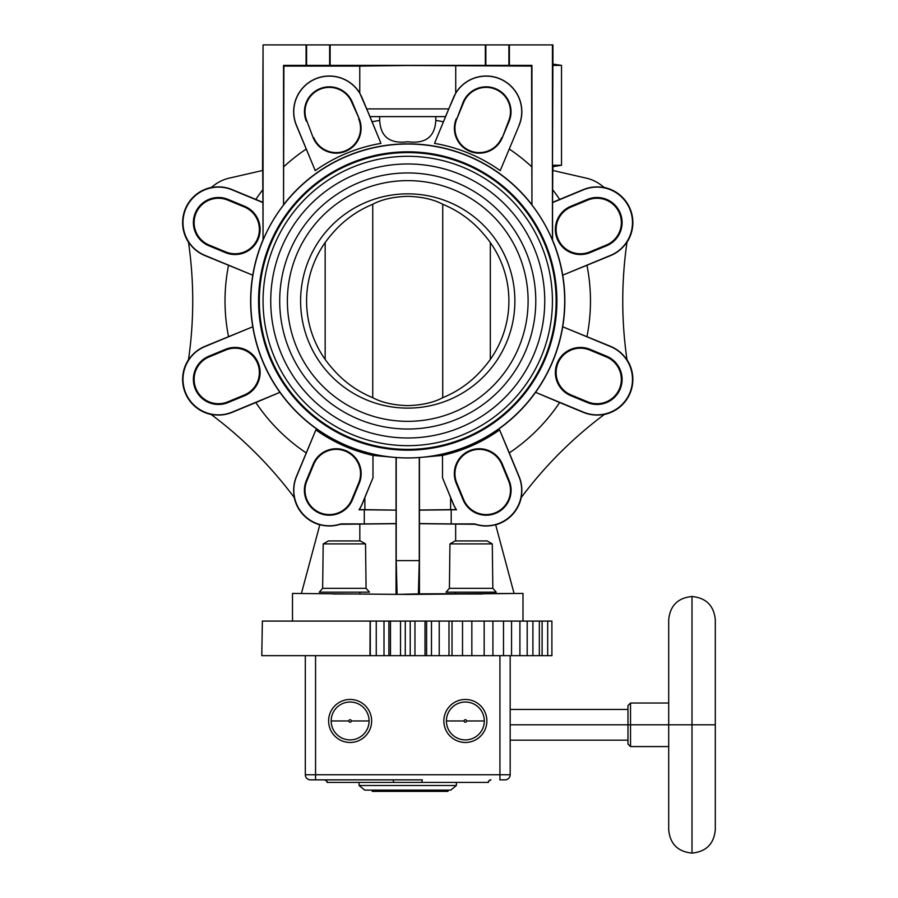 <?xml version="1.0" encoding="UTF-8"?>
<svg xmlns="http://www.w3.org/2000/svg" width="898" height="898" viewBox="0 0 898 898"><rect width="100%" height="100%" fill="white"/><g stroke="black" fill="none" stroke-linecap="round" stroke-linejoin="round"><path stroke-width="1.35" d="M691.999 853.1L691.999 724.798L715.302 724.798L715.302 829.797C713.921 843.952 706.154 851.719 691.999 853.1L691.999 596.508C706.154 597.888 713.921 605.656 715.302 619.811L715.302 724.798L691.999 724.798L691.999 596.508C677.844 597.888 670.076 605.656 668.696 619.811L668.696 724.798L691.999 724.798L630.531 724.798L630.531 703.033L630.531 724.798L668.696 724.798L668.696 829.797C670.076 843.952 677.844 851.719 691.999 853.1M490.645 779.879A2.559 2.559 -90 0 1 490.97 779.857A2.559 2.559 -90 0 0 488.411 782.416L421.836 782.416L422.284 779.857L337.322 779.857L422.284 779.857L421.836 782.416L327.074 782.416C327.792 781.889 326.939 781.035 324.515 779.857A2.559 2.559 -90 0 1 327.074 782.416A2.559 2.559 -90 0 0 324.515 779.857L324.515 779.857M369.078 720.959L351.365 720.959A1.246 1.246 0 0 0 350.119 719.713A1.246 1.246 0 0 0 348.873 720.959A1.246 1.246 0 0 0 350.119 722.205A1.246 1.246 0 0 0 351.365 720.959A1.246 1.246 0 0 0 350.119 719.713A1.246 1.246 0 0 0 348.873 720.959L331.171 720.959A18.948 18.948 0 0 1 350.119 702.011A18.948 18.948 0 0 1 369.078 720.959A18.948 18.948 0 0 1 350.119 739.907A18.948 18.948 0 0 1 331.171 720.959A18.948 18.948 0 0 1 350.119 702.011A18.948 18.948 0 0 1 369.078 720.959L351.365 720.959A1.246 1.246 0 0 1 350.119 722.205A1.246 1.246 0 0 1 348.873 720.959L331.171 720.959A18.948 18.948 0 0 0 350.119 739.907A18.948 18.948 0 0 0 369.078 720.959M484.314 720.959L466.612 720.959A1.246 1.246 0 0 0 465.366 719.713A1.246 1.246 0 0 0 464.109 720.959A1.246 1.246 0 0 0 465.366 722.205A1.246 1.246 0 0 0 466.612 720.959A1.246 1.246 0 0 0 465.366 719.713A1.246 1.246 0 0 0 464.109 720.959L446.407 720.959A18.948 18.948 0 0 1 465.366 702.011A18.948 18.948 0 0 1 484.314 720.959A18.948 18.948 0 0 1 465.366 739.907A18.948 18.948 0 0 1 446.407 720.959A18.948 18.948 0 0 1 465.366 702.011A18.948 18.948 0 0 1 484.314 720.959L466.612 720.959A1.246 1.246 0 0 1 465.366 722.205A1.246 1.246 0 0 1 464.109 720.959L446.407 720.959A18.948 18.948 0 0 0 465.366 739.907A18.948 18.948 0 0 0 484.314 720.959M668.696 746.575L630.531 746.575L630.531 724.798L627.971 724.798L627.971 705.592L630.531 703.033L668.696 703.033M510.176 740.165L627.971 740.165L627.971 724.798L627.971 744.004L630.531 746.575L630.531 724.798L627.971 724.798L627.971 709.442L510.176 709.442M627.971 724.798L510.176 724.798L627.971 724.798M490.97 779.857C488.77 780.755 487.906 781.608 488.411 782.416L393.65 782.416L393.201 779.857L315.557 779.857L315.557 774.738L499.928 774.738L499.928 779.857L505.058 779.857L499.928 779.857L499.928 774.738L510.176 774.738L510.176 655.663L510.176 774.738A5.119 5.119 0 0 1 505.058 779.857A5.119 5.119 0 0 0 510.176 774.738A5.119 5.119 0 0 1 505.058 779.857A5.119 5.119 0 0 0 510.176 774.738L499.928 774.738L499.928 655.663L499.928 774.738L315.557 774.738L315.557 779.857L310.427 779.857A5.119 5.119 0 0 1 305.309 774.738L305.309 655.663L305.309 774.738A5.119 5.119 0 0 0 310.427 779.857A5.119 5.119 0 0 1 305.309 774.738A5.119 5.119 0 0 0 310.427 779.857L393.201 779.857L393.65 782.416L327.074 782.416M315.557 774.738L305.309 774.738L315.557 774.738L315.557 655.663L315.557 774.738M443.848 720.959A21.507 21.507 0 0 0 465.366 742.466A21.507 21.507 0 0 0 486.873 720.959A21.507 21.507 0 0 0 465.366 699.452A21.507 21.507 0 0 0 443.848 720.959A21.507 21.507 0 0 0 465.366 742.466A21.507 21.507 0 0 0 486.873 720.959A21.507 21.507 0 0 0 465.366 699.452A21.507 21.507 0 0 0 443.848 720.959M328.612 720.959A21.507 21.507 0 0 0 350.119 742.466A21.507 21.507 0 0 0 371.637 720.959A21.507 21.507 0 0 0 350.119 699.452A21.507 21.507 0 0 0 328.612 720.959A21.507 21.507 0 0 0 350.119 742.466A21.507 21.507 0 0 0 371.637 720.959A21.507 21.507 0 0 0 350.119 699.452A21.507 21.507 0 0 0 328.612 720.959M393.65 782.416L421.836 782.416L393.65 782.416M359.088 782.416L359.088 785.492L364.723 790.105L359.088 785.492L456.397 785.492L456.397 782.416L456.397 785.492L450.762 790.105L364.723 790.105L450.762 790.105L456.397 785.492L359.088 785.492L359.088 782.416M447.967 791.385L447.967 790.105L447.967 791.385L372.255 791.385L372.255 790.105L372.255 791.385L434.621 791.385L434.621 790.105L434.621 791.385L447.967 791.385M188.445 241.888L188.501 242.258A35.853 35.853 0 0 1 211.187 187.48L210.884 187.704A409.735 409.735 0 0 0 214.386 185.067A38.412 38.412 0 0 1 229.091 178.174L262.71 170.463L262.934 202.611L232.043 189.815A35.471 35.471 0 0 0 185.695 209.01A35.471 35.471 0 0 0 204.89 255.358L252.765 275.181L204.811 255.56A35.696 35.696 0 0 1 188.445 241.888A409.735 409.735 0 0 1 188.445 360.076L188.501 359.705A35.853 35.853 0 0 0 211.187 414.483L210.884 414.259A409.735 409.735 0 0 1 294.465 497.84A35.696 35.696 0 0 1 296.362 476.591L315.883 429.895L296.508 476.658A35.538 35.538 0 0 0 340.735 523.916L364.285 523.916L364.285 509.806L359.02 509.806A35.538 35.538 0 0 0 362.175 503.857L372.984 477.77L372.984 455.409L396.22 457.542A156.982 156.982 0 0 0 419.265 457.542L442.501 455.409L442.501 477.77L453.31 503.857A35.538 35.538 0 0 0 456.465 509.806L451.2 509.806L451.2 523.916L474.75 523.916A35.538 35.538 0 0 0 518.977 476.658L499.602 429.895A158.295 158.295 0 0 1 442.501 455.409M519.01 125.327A35.572 35.572 0 0 0 499.759 78.844A35.572 35.572 0 0 0 453.277 98.095L434.52 143.388A159.855 159.855 0 0 1 500.242 170.62L519.123 125.372A35.696 35.696 0 0 0 502.352 79.911A35.696 35.696 0 0 0 455.724 93.044L448.776 108.916L366.698 108.916L369.976 116.605L359.761 93.044L359.761 66.082L407.737 65.498L531.594 66.082L531.942 204.969A156.993 156.993 0 0 1 552.427 240.069L552.551 240.035A157.116 157.116 0 0 1 562.72 275.181L610.584 255.358A35.471 35.471 0 0 0 629.79 209.01A35.471 35.471 0 0 0 583.442 189.815L552.551 202.611L552.551 240.035M379.686 116.605L379.686 120.433C380.606 136.911 389.968 144.017 407.737 141.738C425.517 144.017 434.868 136.911 435.799 120.433L435.799 116.605M448.776 108.916L445.509 116.605L369.976 116.605L380.965 143.388L362.208 98.095A35.572 35.572 0 0 0 315.726 78.844A35.572 35.572 0 0 0 296.475 125.327L315.243 170.62L296.362 125.372A35.696 35.696 0 0 1 313.121 79.911A35.696 35.696 0 0 1 359.761 93.044M359.761 66.082L283.891 66.082L283.543 65.386L306.083 65.386L306.083 44.9L552.932 44.9L552.932 64.106M531.594 66.082L531.942 65.386L306.083 65.386M283.891 66.082L283.543 204.969A156.993 156.993 0 0 0 263.058 240.069L262.934 202.611M315.243 170.62A159.855 159.855 0 0 1 380.965 143.388M604.601 414.259A35.696 35.696 0 0 1 583.352 412.362L559.645 402.54A182.721 182.721 0 0 1 509.301 452.884L519.123 476.591A35.696 35.696 0 0 1 521.02 497.84A409.735 409.735 0 0 1 604.601 414.259L604.298 414.483A35.853 35.853 0 0 0 626.984 359.705L627.04 360.076A409.735 409.735 0 0 1 627.04 241.888L626.984 242.258A35.853 35.853 0 0 0 604.298 187.48L604.601 187.704A409.735 409.735 0 0 1 601.099 185.067A38.412 38.412 0 0 0 586.394 178.174L552.775 170.463L552.551 202.611M425.012 655.663L261.778 655.663L262.373 621.09L448.989 621.09L448.989 655.663L425.012 655.663L425.012 621.09M471.843 655.663L448.989 655.663L448.989 621.09L551.9 621.09L551.9 655.663L471.843 655.663L471.843 621.09M370.29 621.09L370.29 655.663M370.122 621.09L369.965 655.663M459.832 593.982L482.406 593.982L459.832 593.982M419.445 457.61L419.445 593.859L522.984 593.432L407.737 594.442L292.501 593.432L397.096 594.386L396.22 560.61L396.22 457.542M419.445 593.859L397.096 594.386M333.079 593.982L355.653 593.982L333.079 593.982M294.465 497.84L294.241 497.537A35.853 35.853 0 0 0 319.811 524.814L301.391 593.556M396.04 593.859L396.04 523.702L340.185 524.297A35.729 35.729 0 0 1 319.834 524.701M306.184 452.884A182.721 182.721 0 0 1 255.84 402.54L232.133 412.362A35.696 35.696 0 0 1 210.884 414.259M255.84 402.54L279.907 392.325A157.116 157.116 0 0 1 252.765 326.782L204.89 346.606A35.471 35.471 0 0 0 185.695 392.954A35.471 35.471 0 0 0 232.043 412.16L279.918 392.325A157.116 157.116 0 0 0 382.885 456.117M372.984 455.409A158.295 158.295 0 0 1 315.883 429.895M188.445 360.076A35.696 35.696 0 0 1 204.811 346.404L252.765 326.782A157.116 157.116 0 0 1 262.934 240.035M210.884 187.704A35.696 35.696 0 0 1 232.133 189.601L255.84 199.423A182.721 182.721 0 0 1 262.71 189.848M262.721 202.286L255.84 199.423M262.553 170.497L263.058 44.9L263.058 240.069M407.737 144.039A156.948 156.948 0 0 0 250.8 300.987A156.948 156.948 0 0 0 407.737 457.924A156.948 156.948 0 0 0 564.685 300.987A156.948 156.948 0 0 0 407.737 144.039M208.864 245.76A25.088 25.088 0 0 1 195.293 212.983A25.088 25.088 0 0 1 228.07 199.401L244.626 206.271A25.088 25.088 0 0 1 258.209 239.048A25.088 25.088 0 0 1 225.432 252.619L208.864 245.76L209.155 245.064L225.724 251.923A24.325 24.325 0 0 0 257.513 238.756A24.325 24.325 0 0 0 244.346 206.967L227.778 200.108A24.325 24.325 0 0 0 195.989 213.275A24.325 24.325 0 0 0 209.155 245.064M552.775 189.848A182.721 182.721 0 0 1 559.645 199.423L583.352 189.601A35.696 35.696 0 0 1 604.601 187.704M627.04 241.888A35.696 35.696 0 0 1 610.674 255.56L562.72 275.181A157.116 157.116 0 0 1 535.567 392.325L583.442 412.16A35.471 35.471 0 0 0 629.79 392.954A35.471 35.471 0 0 0 610.584 346.606L562.72 326.782L610.674 346.404A35.696 35.696 0 0 1 627.04 360.076M559.645 402.54L535.567 392.325M509.301 452.884L499.602 429.895M474.75 523.916L475.3 524.297A35.729 35.729 0 0 0 495.64 524.701L495.674 524.814A35.853 35.853 0 0 0 521.244 497.537L521.02 497.84M606.33 356.91L589.761 350.052A24.325 24.325 0 0 0 557.972 363.219A24.325 24.325 0 0 0 571.139 394.997L587.707 401.855A24.325 24.325 0 0 0 619.485 388.688A24.325 24.325 0 0 0 606.33 356.91L606.61 356.203A25.088 25.088 0 0 1 620.192 388.98A25.088 25.088 0 0 1 587.415 402.562L570.847 395.704A25.088 25.088 0 0 1 557.276 362.927A25.088 25.088 0 0 1 590.053 349.344L606.61 356.203M407.737 450.156A149.169 149.169 0 0 1 258.568 300.987A149.169 149.169 0 0 1 407.737 151.818A149.169 149.169 0 0 1 556.906 300.987A149.169 149.169 0 0 1 407.737 450.156M407.737 449.977A148.989 148.989 0 0 0 556.738 300.987A148.989 148.989 0 0 0 407.737 151.998A148.989 148.989 0 0 0 258.747 300.987A148.989 148.989 0 0 0 407.737 449.977M407.737 449.382A148.406 148.406 0 0 0 556.143 300.987A148.406 148.406 0 0 0 407.737 152.581A148.406 148.406 0 0 0 259.342 300.987A148.406 148.406 0 0 0 407.737 449.382M407.737 156.297A144.69 144.69 0 0 1 552.427 300.987A144.69 144.69 0 0 1 407.737 445.666A144.69 144.69 0 0 1 263.058 300.987A144.69 144.69 0 0 1 407.737 156.297M407.737 163.975A137.001 137.001 0 0 0 270.736 300.987A137.001 137.001 0 0 0 407.737 437.988A137.001 137.001 0 0 0 544.749 300.987A137.001 137.001 0 0 0 407.737 163.975M407.737 172.944A128.044 128.044 0 0 1 535.78 300.987A128.044 128.044 0 0 1 407.737 429.031A128.044 128.044 0 0 1 279.705 300.987A128.044 128.044 0 0 1 407.737 172.944M407.737 180.621A120.354 120.354 0 0 0 287.382 300.987A120.354 120.354 0 0 0 407.737 421.342A120.354 120.354 0 0 0 528.103 300.987A120.354 120.354 0 0 0 407.737 180.621M407.737 408.119A107.131 107.131 0 0 1 300.606 300.987A107.131 107.131 0 0 1 407.737 193.845A107.131 107.131 0 0 1 514.88 300.987A107.131 107.131 0 0 1 407.737 408.119M442.736 397.691C458.732 391.113 472.314 381.223 483.494 368.023A101.148 101.148 0 0 0 483.494 233.94C472.314 220.751 458.732 210.862 442.736 204.273C433.768 199.446 422.094 196.797 407.737 196.314C393.391 196.797 381.717 199.446 372.749 204.273L372.749 397.691C381.717 402.517 393.391 405.178 407.737 405.649C422.094 405.178 433.768 402.517 442.736 397.691L442.736 204.273M490.319 242.561L490.319 359.413M372.749 204.273C356.753 210.862 343.171 220.751 331.991 233.94A101.148 101.148 0 0 0 331.991 368.023C343.171 381.223 356.753 391.113 372.749 397.691M325.166 242.561L325.166 359.413M434.52 143.388L446.261 114.978M519.123 125.372L500.242 170.62M283.543 65.386L283.543 204.969M306.083 44.9L263.058 44.9M502.274 137.798L508.616 121.017A24.325 24.325 0 0 0 495.449 89.239A24.325 24.325 0 0 0 463.66 102.406L456.801 118.963L463.144 102.192A24.886 24.886 0 0 1 495.662 88.722A24.886 24.886 0 0 1 509.132 121.23L502.274 137.798A24.886 24.886 0 0 1 469.755 151.268A24.886 24.886 0 0 1 456.285 118.749M501.758 137.585A24.325 24.325 0 0 1 469.968 150.752A24.325 24.325 0 0 1 456.801 118.963M455.724 93.044L455.724 66.082M531.942 65.386L531.942 204.969M330.138 44.9L330.138 65.386M485.347 44.9L485.347 65.386M509.402 65.386L509.402 44.9M552.427 44.9L552.427 240.069M552.932 170.497L552.932 166.545M561.519 165.254L553.718 166.545L552.887 166.545L552.483 165.254L552.887 64.106L561.519 65.386L561.519 165.254L552.483 165.254M587.707 200.108L571.139 206.967A24.325 24.325 0 0 0 557.972 238.756A24.325 24.325 0 0 0 589.761 251.923L606.33 245.064A24.325 24.325 0 0 0 619.485 213.275A24.325 24.325 0 0 0 587.707 200.108L587.415 199.401A25.088 25.088 0 0 1 620.192 212.983A25.088 25.088 0 0 1 606.61 245.76L590.053 252.619A25.088 25.088 0 0 1 557.276 239.048A25.088 25.088 0 0 1 570.847 206.271L587.415 199.401M559.645 199.423L552.764 202.286M552.483 65.386L561.519 65.386M306.353 121.23A24.886 24.886 0 0 1 319.823 88.722A24.886 24.886 0 0 1 352.33 102.192L359.2 118.749A24.886 24.886 0 0 1 345.73 151.268A24.886 24.886 0 0 1 313.211 137.798L306.869 121.017L313.211 137.798M359.2 118.749L351.814 102.406A24.325 24.325 0 0 0 320.036 89.239A24.325 24.325 0 0 0 306.869 121.017M358.684 118.963A24.325 24.325 0 0 1 345.517 150.752A24.325 24.325 0 0 1 313.728 137.585M419.445 510.03L450.616 509.626L450.616 497.582L442.501 477.77M450.616 509.626L456.24 509.626A35.628 35.628 0 0 1 453.221 503.89L450.616 497.582M509.2 480.711A24.953 24.953 0 0 1 495.696 513.308A24.953 24.953 0 0 1 463.087 499.804L456.229 483.247A24.953 24.953 0 0 1 469.733 450.639A24.953 24.953 0 0 1 502.341 464.143L509.2 480.711L508.616 480.946L501.758 464.389L502.341 464.143M419.332 523.579L451.2 523.916M419.445 523.702L475.3 524.297M455.656 593.556L455.656 592.152M455.656 540.933L455.656 524.297M514.094 593.556L495.64 524.701M227.778 401.855L244.346 394.997A24.325 24.325 0 0 0 257.513 363.219A24.325 24.325 0 0 0 225.724 350.052L209.155 356.91A24.325 24.325 0 0 0 195.989 388.688A24.325 24.325 0 0 0 227.778 401.855L228.07 402.562A25.088 25.088 0 0 1 195.293 388.98A25.088 25.088 0 0 1 208.864 356.203L225.432 349.344A25.088 25.088 0 0 1 258.209 362.927A25.088 25.088 0 0 1 244.626 395.704L228.07 402.562M522.984 621.09L522.984 593.432M292.501 593.432L292.501 621.09M313.144 464.143L313.728 464.389L306.869 480.946A24.325 24.325 0 0 0 320.036 512.736A24.325 24.325 0 0 0 351.814 499.569L358.684 483.001L359.256 483.247L352.398 499.804A24.953 24.953 0 0 1 319.789 513.308A24.953 24.953 0 0 1 306.285 480.711L313.144 464.143A24.953 24.953 0 0 1 345.752 450.639A24.953 24.953 0 0 1 359.256 483.247M313.728 464.389A24.325 24.325 0 0 1 345.517 451.223A24.325 24.325 0 0 1 358.684 483.001M364.285 509.806L396.153 510.143L364.869 509.626L364.869 497.582L372.984 477.77M396.04 510.03L396.04 457.61M364.869 497.582L362.264 503.89A35.628 35.628 0 0 1 359.245 509.626L364.869 509.626M396.04 523.702L396.153 510.143M396.22 560.61L419.265 560.61L419.265 457.542M418.389 594.386L419.265 560.61M419.332 510.143L451.2 509.806M359.829 524.297L359.829 540.933M359.829 592.152L359.829 593.556M396.153 523.579L364.285 523.916M456.229 483.247L456.801 483.001L463.66 499.569A24.325 24.325 0 0 0 495.449 512.736A24.325 24.325 0 0 0 508.616 480.946M456.801 483.001A24.325 24.325 0 0 1 469.968 451.223A24.325 24.325 0 0 1 501.758 464.389M360.367 540.933L365.531 543.907L323.201 543.907L328.365 540.933L360.367 540.933M323.201 543.907L322.64 588.313L366.081 588.313L365.531 543.907M366.081 588.313L369.46 592.152L319.273 592.152L322.64 588.313M449.954 543.907L492.284 543.907L487.12 540.933L455.118 540.933L449.954 543.907L449.404 588.313L446.025 592.152L496.212 592.152L492.834 588.313L449.404 588.313M329.633 65.722L329.633 44.9M508.897 65.722L508.897 44.9M283.667 204.598A157.116 157.116 0 0 1 531.818 204.598M283.891 166.646A182.721 182.721 0 0 1 306.184 149.079M372.142 121.769A182.721 182.721 0 0 1 379.686 120.433M400.53 655.663L400.53 621.09M405.267 621.09L405.267 655.663M410.218 655.663L410.218 621.09M426.606 621.09L426.606 655.663M431.478 655.663L431.478 621.09M384.007 621.09L384.007 655.663M388.879 655.663L388.879 621.09M376.262 655.663L376.262 621.09M542.111 621.09L542.111 655.663M532.907 621.09L532.907 655.663M519.908 621.09L519.908 655.663M503.497 621.09L503.497 655.663M484.168 621.09L484.168 655.663M462.526 621.09L462.526 655.663M452.02 655.663L452.02 621.09M439.223 621.09L439.223 655.663M390.473 621.09L390.473 655.663M414.955 621.09L414.955 655.663M228.519 336.582A182.721 182.721 0 0 1 228.519 265.381M225.724 251.923L225.432 252.619M227.778 200.108L228.07 199.401M244.626 206.271L244.346 206.967M586.966 265.381A182.721 182.721 0 0 1 586.966 336.582M535.578 392.325A157.116 157.116 0 0 1 432.6 456.117M587.707 401.855L587.415 402.562M435.799 120.433A182.721 182.721 0 0 1 443.343 121.769M509.301 149.079A182.721 182.721 0 0 1 531.594 166.646M485.852 44.9L485.852 65.722M606.33 245.064L606.61 245.76M571.139 206.967L570.847 206.271M590.053 252.619L589.761 251.923M306.588 44.9L306.588 65.722M209.155 356.91L208.864 356.203M244.346 394.997L244.626 395.704M225.432 349.344L225.724 350.052M352.398 499.804L351.814 499.569M306.869 480.946L306.285 480.711M463.66 499.569L463.087 499.804M589.761 350.052L590.053 349.344M570.847 395.704L571.139 394.997M492.912 621.09L492.912 655.663M511.557 621.09L511.557 655.663M527.193 621.09L527.193 655.663M539.35 621.09L539.35 655.663M547.679 621.09L547.679 655.663M551.9 621.09L551.9 655.663M492.284 543.907L492.834 588.313"/></g></svg>
